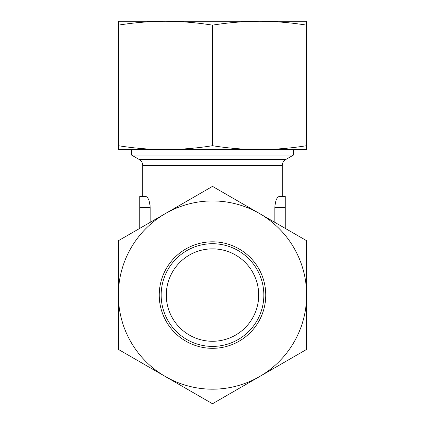 <?xml version="1.0" encoding="UTF-8"?>
<svg xmlns="http://www.w3.org/2000/svg" width="425" height="425" viewBox="0 0 425 425"><rect width="100%" height="100%" fill="white"/><g stroke="black" fill="none" stroke-linecap="round" stroke-linejoin="round"><path stroke-width="0.64" d="M166.292 295.067A46.208 46.208 0 0 0 235.604 335.081A46.208 46.208 0 0 0 235.604 255.048A46.208 46.208 0 0 0 166.292 295.067M118.378 145.701L118.378 149.6L165.437 149.6C149.749 149.526 134.061 148.224 118.378 145.701L118.378 25.149C134.061 22.626 149.749 21.324 165.437 21.25C181.124 21.324 196.812 22.626 212.5 25.149C228.188 22.626 243.876 21.324 259.563 21.25C275.251 21.324 290.939 22.626 306.622 25.149L306.622 145.701C290.939 148.224 275.251 149.526 259.563 149.6C243.876 149.526 228.188 148.224 212.5 145.701L212.5 25.149M212.5 145.701C196.812 148.224 181.124 149.526 165.437 149.6L306.622 149.6L306.622 145.701M159.242 21.25L265.758 21.25M118.378 25.149L118.378 21.25L165.437 21.25M259.563 21.25L306.622 21.25L306.622 25.149M159.242 295.067A53.258 53.258 0 0 0 239.126 341.185A53.258 53.258 0 0 0 239.126 248.944A53.258 53.258 0 0 0 159.242 295.067M161.16 295.067A51.34 51.34 0 0 0 238.17 339.527A51.34 51.34 0 0 0 238.17 250.601A51.34 51.34 0 0 0 161.16 295.067M118.378 295.067A94.122 94.122 0 0 0 259.563 376.577A94.122 94.122 0 0 0 259.563 213.552A94.122 94.122 0 0 0 118.378 295.067L118.378 349.408L212.5 403.75L306.622 349.408L306.622 240.72L212.5 186.378L118.378 240.72L118.378 295.067M274.821 222.36L274.821 207.442C275.427 200.658 276.903 197.009 279.236 196.493L285.233 196.493L282.322 196.493L282.322 165.452L142.678 165.452L142.678 196.493L139.767 196.493L139.767 228.374L130.14 233.931M275.251 203.155L274.821 207.442L285.233 207.442L285.233 228.374M139.767 196.493L145.764 196.493C148.097 197.009 149.568 200.658 150.179 207.442L150.067 205.227M150.179 222.36L150.179 207.442L139.767 207.442M265.444 373.182L294.86 356.198M241.915 386.766L253.677 379.977M188.971 390.166L200.733 396.955M147.788 366.387L153.675 369.787M285.743 159.524L139.257 159.524L131.553 155.077L293.447 155.077L285.743 159.524C283.549 160.889 282.407 162.865 282.322 165.452M285.233 207.442L285.233 196.493M139.257 159.524C141.451 160.889 142.593 162.865 142.678 165.452M131.553 149.6L131.553 155.077M293.447 149.6L293.447 155.077"/></g></svg>
